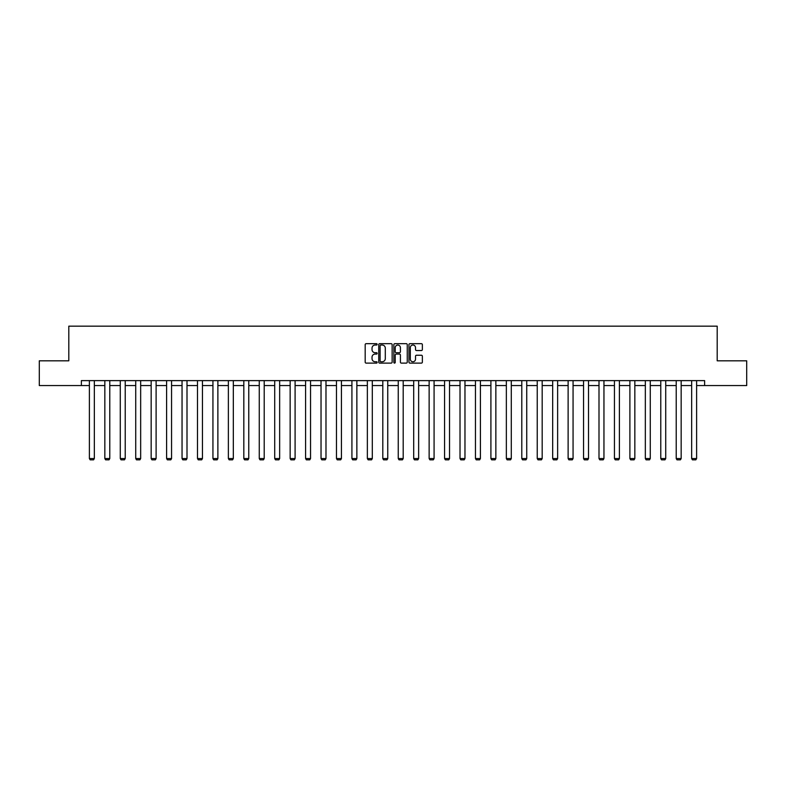 <?xml version="1.0" encoding="UTF-8"?>
<svg xmlns="http://www.w3.org/2000/svg" width="786" height="786" viewBox="0 0 786 786"><rect width="100%" height="100%" fill="white"/><g stroke="black" fill="none" stroke-linecap="round" stroke-linejoin="round"><path stroke-width="1.18" d="M377.162 344.356A0.678 0.678 0 0 0 376.484 343.679L366.158 343.679A0.973 0.973 0 0 0 365.185 344.651L365.185 362.14A0.973 0.973 0 0 0 366.158 363.112L376.484 363.112A0.678 0.678 0 0 0 377.162 362.434A0.678 0.678 0 0 0 376.484 361.747L375.148 361.747A3.105 3.105 0 0 1 372.033 358.642L372.033 357.178A3.105 3.105 0 0 1 375.148 354.073L376.484 354.073A0.678 0.678 0 0 0 377.162 353.395A0.678 0.678 0 0 0 376.484 352.718L375.148 352.718A3.105 3.105 0 0 1 372.033 349.603L372.033 348.149A3.105 3.105 0 0 1 375.148 345.034L376.484 345.034A0.678 0.678 0 0 0 377.162 344.356M421.394 350.527A0.973 0.973 0 0 0 422.367 349.554L422.367 344.651A0.973 0.973 0 0 0 421.394 343.679L409.928 343.679A0.973 0.973 0 0 0 408.956 344.651L408.956 362.14A0.973 0.973 0 0 0 409.928 363.112L421.394 363.112A0.973 0.973 0 0 0 422.367 362.14L422.367 356.215A0.973 0.973 0 0 0 421.394 355.243L416.492 355.243A0.973 0.973 0 0 0 415.519 356.215L415.519 359.153A2.604 2.604 0 0 1 412.915 361.747A2.604 2.604 0 0 1 410.321 359.153L410.321 347.638A2.604 2.604 0 0 1 412.915 345.034A2.604 2.604 0 0 1 415.519 347.638L415.519 349.554A0.973 0.973 0 0 0 416.492 350.527L421.394 350.527M81.371 385.562L39.3 385.562L39.3 360.813L68.804 360.813L68.804 326.17L717.196 326.17L717.196 360.813L746.7 360.813L746.7 385.562L704.629 385.562L704.629 380.62L81.371 380.62L81.371 385.562L89.388 385.562M392.145 344.651A0.973 0.973 0 0 0 391.182 343.679L379.717 343.679A0.973 0.973 0 0 0 378.744 344.651L378.744 362.14A0.973 0.973 0 0 0 379.717 363.112L391.182 363.112A0.973 0.973 0 0 0 392.145 362.14L392.145 344.651M394.818 343.679L406.283 343.679A0.973 0.973 0 0 1 407.256 344.651L407.256 362.14A0.973 0.973 0 0 1 406.283 363.112L401.381 363.112A0.973 0.973 0 0 1 400.408 362.14L400.408 355.046A0.973 0.973 0 0 0 399.435 354.073L396.183 354.073A0.973 0.973 0 0 0 395.211 355.046L395.211 362.434A0.678 0.678 0 0 1 394.533 363.112A0.678 0.678 0 0 1 393.855 362.434L393.855 344.651A0.973 0.973 0 0 1 394.818 343.679M94.34 385.562L104.833 385.562M109.785 385.562L120.278 385.562M125.229 385.562L135.723 385.562M140.665 385.562L151.158 385.562M156.109 385.562L166.603 385.562M171.554 385.562L182.047 385.562M186.999 385.562L197.492 385.562M202.444 385.562L212.937 385.562M217.879 385.562L228.372 385.562M233.324 385.562L243.817 385.562M248.769 385.562L259.262 385.562M264.214 385.562L274.707 385.562M279.649 385.562L290.142 385.562M295.094 385.562L305.587 385.562M310.539 385.562L321.032 385.562M325.984 385.562L336.477 385.562M341.429 385.562L351.922 385.562M356.864 385.562L367.357 385.562M372.309 385.562L382.802 385.562M387.753 385.562L398.247 385.562M403.198 385.562L413.691 385.562M418.643 385.562L429.136 385.562M434.078 385.562L444.571 385.562M449.523 385.562L460.016 385.562M464.968 385.562L475.461 385.562M480.413 385.562L490.906 385.562M495.858 385.562L506.351 385.562M511.293 385.562L521.786 385.562M526.738 385.562L537.231 385.562M542.183 385.562L552.676 385.562M557.628 385.562L568.121 385.562M573.063 385.562L583.556 385.562M588.508 385.562L599.001 385.562M603.953 385.562L614.446 385.562M619.397 385.562L629.891 385.562M634.842 385.562L645.335 385.562M650.277 385.562L660.771 385.562M665.722 385.562L676.215 385.562M681.167 385.562L691.66 385.562M696.612 385.562L704.629 385.562M380.778 345.034A0.678 0.678 0 0 0 380.1 345.712L380.1 361.069A0.678 0.678 0 0 0 380.778 361.747L382.192 361.747A3.105 3.105 0 0 0 385.297 358.642L385.297 348.149A3.105 3.105 0 0 0 382.192 345.034L380.778 345.034M400.408 347.687A2.604 2.604 0 0 0 397.814 345.083A2.604 2.604 0 0 0 395.211 347.687L395.211 351.745A0.973 0.973 0 0 0 396.183 352.718L399.435 352.718A0.973 0.973 0 0 0 400.408 351.745L400.408 347.687M94.34 380.62L94.34 458.543L89.388 458.543L89.388 380.62M94.34 458.543L93.593 459.83L90.135 459.83L89.388 458.543M109.785 380.62L109.785 458.543L104.833 458.543L104.833 380.62M109.785 458.543L109.038 459.83L105.579 459.83L104.833 458.543M125.229 380.62L125.229 458.543L120.278 458.543L120.278 380.62M125.229 458.543L124.483 459.83L121.015 459.83L120.278 458.543M140.665 380.62L140.665 458.543L135.723 458.543L135.723 380.62M140.665 458.543L139.928 459.83L136.459 459.83L135.723 458.543M156.109 380.62L156.109 458.543L151.158 458.543L151.158 380.62M156.109 458.543L155.373 459.83L151.904 459.83L151.158 458.543M171.554 380.62L171.554 458.543L166.603 458.543L166.603 380.62M171.554 458.543L170.808 459.83L167.349 459.83L166.603 458.543M186.999 380.62L186.999 458.543L182.047 458.543L182.047 380.62M186.999 458.543L186.253 459.83L182.794 459.83L182.047 458.543M202.444 380.62L202.444 458.543L197.492 458.543L197.492 380.62M202.444 458.543L201.697 459.83L198.229 459.83L197.492 458.543M217.879 380.62L217.879 458.543L212.937 458.543L212.937 380.62M217.879 458.543L217.142 459.83L213.674 459.83L212.937 458.543M233.324 380.62L233.324 458.543L228.372 458.543L228.372 380.62M233.324 458.543L232.587 459.83L229.119 459.83L228.372 458.543M248.769 380.62L248.769 458.543L243.817 458.543L243.817 380.62M248.769 458.543L248.022 459.83L244.564 459.83L243.817 458.543M264.214 380.62L264.214 458.543L259.262 458.543L259.262 380.62M264.214 458.543L263.467 459.83L259.999 459.83L259.262 458.543M279.649 380.62L279.649 458.543L274.707 458.543L274.707 380.62M279.649 458.543L278.912 459.83L275.444 459.83L274.707 458.543M295.094 380.62L295.094 458.543L290.142 458.543L290.142 380.62M295.094 458.543L294.357 459.83L290.889 459.83L290.142 458.543M310.539 380.62L310.539 458.543L305.587 458.543L305.587 380.62M310.539 458.543L309.792 459.83L306.334 459.83L305.587 458.543M325.984 380.62L325.984 458.543L321.032 458.543L321.032 380.62M325.984 458.543L325.237 459.83L321.779 459.83L321.032 458.543M341.429 380.62L341.429 458.543L336.477 458.543L336.477 380.62M341.429 458.543L340.682 459.83L337.214 459.83L336.477 458.543M356.864 380.62L356.864 458.543L351.922 458.543L351.922 380.62M356.864 458.543L356.127 459.83L352.659 459.83L351.922 458.543M372.309 380.62L372.309 458.543L367.357 458.543L367.357 380.62M372.309 458.543L371.572 459.83L368.103 459.83L367.357 458.543M387.753 380.62L387.753 458.543L382.802 458.543L382.802 380.62M387.753 458.543L387.007 459.83L383.548 459.83L382.802 458.543M403.198 380.62L403.198 458.543L398.247 458.543L398.247 380.62M403.198 458.543L402.452 459.83L398.993 459.83L398.247 458.543M418.643 380.62L418.643 458.543L413.691 458.543L413.691 380.62M418.643 458.543L417.897 459.83L414.428 459.83L413.691 458.543M434.078 380.62L434.078 458.543L429.136 458.543L429.136 380.62M434.078 458.543L433.341 459.83L429.873 459.83L429.136 458.543M449.523 380.62L449.523 458.543L444.571 458.543L444.571 380.62M449.523 458.543L448.786 459.83L445.318 459.83L444.571 458.543M464.968 380.62L464.968 458.543L460.016 458.543L460.016 380.62M464.968 458.543L464.221 459.83L460.763 459.83L460.016 458.543M480.413 380.62L480.413 458.543L475.461 458.543L475.461 380.62M480.413 458.543L479.666 459.83L476.208 459.83L475.461 458.543M495.858 380.62L495.858 458.543L490.906 458.543L490.906 380.62M495.858 458.543L495.111 459.83L491.643 459.83L490.906 458.543M511.293 380.62L511.293 458.543L506.351 458.543L506.351 380.62M511.293 458.543L510.556 459.83L507.088 459.83L506.351 458.543M526.738 380.62L526.738 458.543L521.786 458.543L521.786 380.62M526.738 458.543L526.001 459.83L522.533 459.83L521.786 458.543M542.183 380.62L542.183 458.543L537.231 458.543L537.231 380.62M542.183 458.543L541.436 459.83L537.978 459.83L537.231 458.543M557.628 380.62L557.628 458.543L552.676 458.543L552.676 380.62M557.628 458.543L556.881 459.83L553.413 459.83L552.676 458.543M573.063 380.62L573.063 458.543L568.121 458.543L568.121 380.62M573.063 458.543L572.326 459.83L568.858 459.83L568.121 458.543M588.508 380.62L588.508 458.543L583.556 458.543L583.556 380.62M588.508 458.543L587.771 459.83L584.303 459.83L583.556 458.543M603.953 380.62L603.953 458.543L599.001 458.543L599.001 380.62M603.953 458.543L603.206 459.83L599.747 459.83L599.001 458.543M619.397 380.62L619.397 458.543L614.446 458.543L614.446 380.62M619.397 458.543L618.651 459.83L615.192 459.83L614.446 458.543M634.842 380.62L634.842 458.543L629.891 458.543L629.891 380.62M634.842 458.543L634.096 459.83L630.627 459.83L629.891 458.543M650.277 380.62L650.277 458.543L645.335 458.543L645.335 380.62M650.277 458.543L649.541 459.83L646.072 459.83L645.335 458.543M665.722 380.62L665.722 458.543L660.771 458.543L660.771 380.62M665.722 458.543L664.985 459.83L661.517 459.83L660.771 458.543M681.167 380.62L681.167 458.543L676.215 458.543L676.215 380.62M681.167 458.543L680.421 459.83L676.962 459.83L676.215 458.543M696.612 380.62L696.612 458.543L691.66 458.543L691.66 380.62M696.612 458.543L695.865 459.83L692.407 459.83L691.66 458.543"/></g></svg>
